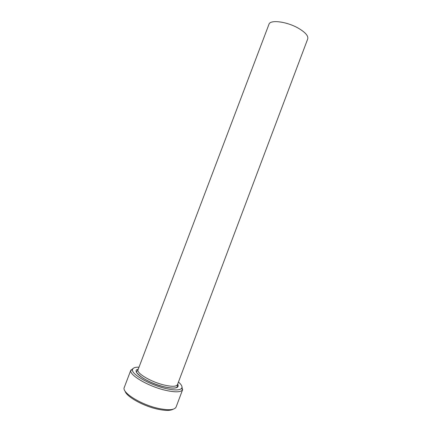 <?xml version="1.0" encoding="UTF-8"?>
<svg xmlns="http://www.w3.org/2000/svg" width="432" height="432" viewBox="0 0 432 432"><rect width="100%" height="100%" fill="white"/><g stroke="black" fill="none" stroke-linecap="round" stroke-linejoin="round"><path stroke-width="0.65" d="M139.028 367.151C135.005 367.092 132.824 367.929 132.489 369.662C131.15 374.036 149.056 384.545 164.921 388.319C174.236 390.49 179.831 390.469 181.694 388.255C182.59 386.732 181.51 384.664 178.448 382.05M181.958 386.575L182.45 390.01C180.506 392.369 174.631 392.413 164.83 390.139C148.122 386.192 129.298 375.095 130.766 370.478L133.407 368.226M173.113 409.239C170.257 410.837 164.916 410.778 157.102 409.045C142.722 405.859 126.203 396.441 125.053 391.073M130.88 370.035L124.27 387.455C121.424 392.348 140.513 404.471 157.972 408.316C168.453 410.551 174.496 410.125 176.094 407.036L182.655 389.599M138.046 369.749L268.974 24.268C270.119 19.435 286.945 21.551 298.463 28.274C305.402 32.395 308.491 35.937 307.73 38.912L177.471 384.647C176.332 386.71 171.79 386.813 163.841 384.955C150.719 381.812 136.096 373.037 138.046 369.749L136.793 371.471C135.675 371.887 137.614 374.02 142.603 377.87C148.711 381.661 155.747 384.61 163.723 386.716C171.909 388.465 176.423 388.481 177.271 386.77L177.471 384.647M177.703 384.026C179.707 388.276 175.052 389.189 163.75 386.759C146.642 382.709 129.924 370.737 138.278 369.128M181.694 388.255L182.45 390.01M132.489 369.662L130.766 370.478"/></g></svg>
